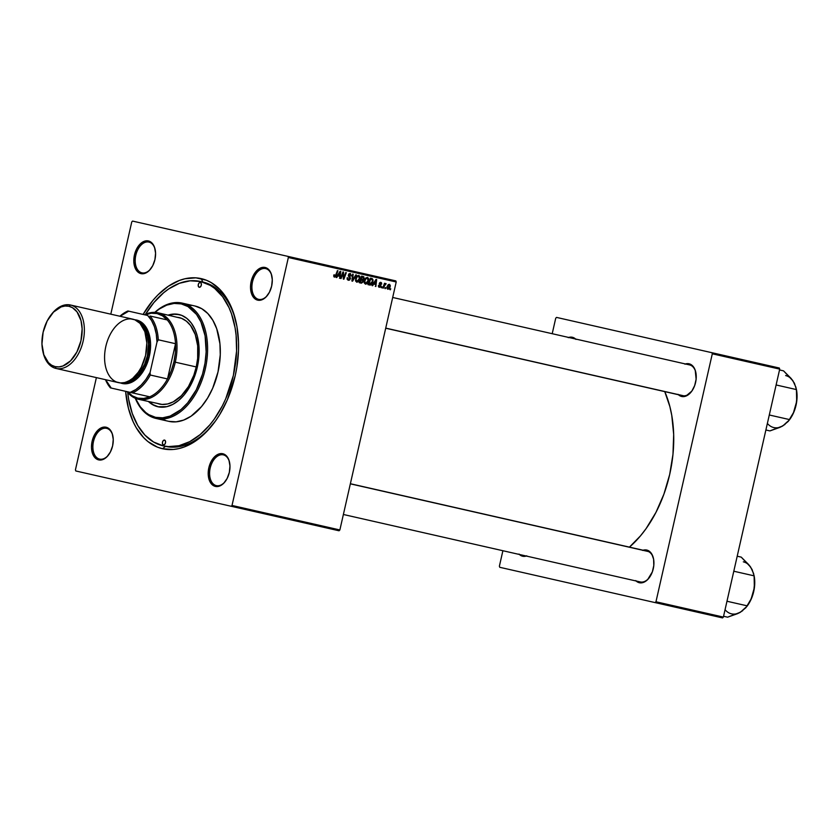 <?xml version="1.0" encoding="UTF-8"?>
<svg xmlns="http://www.w3.org/2000/svg" width="839" height="839" viewBox="0 0 839 839"><rect width="100%" height="100%" fill="white"/><g stroke="black" fill="none" stroke-linecap="round" stroke-linejoin="round"><path stroke-width="1.26" d="M141.948 272.843A15.773 9.879 -77.2 0 0 150.915 268.616A15.773 9.879 102.8 0 1 141.948 272.843A15.773 9.879 102.8 0 1 135.803 255.276A15.773 9.879 102.8 0 1 148.933 242.083L148.409 240.95A16.759 10.498 102.8 0 1 155.131 249.445A16.759 10.498 102.8 0 1 150.716 268.879A16.759 10.498 102.8 0 1 140.983 273.629L141.948 272.843L140.983 273.629L145.178 273.273L149.311 270.494L152.729 265.69L154.932 259.618L155.572 253.189L154.554 247.379L152.037 243.09L148.409 240.95L144.203 241.307L140.082 244.097L136.652 248.889L134.45 254.962L133.81 261.39L134.827 267.201L137.344 271.5L140.983 273.629A16.759 10.498 102.8 0 1 134.45 254.962A16.759 10.498 102.8 0 1 148.409 240.95L148.933 242.083A15.773 9.879 102.8 0 1 155.194 249.77A15.773 9.879 -77.2 0 0 148.933 242.083L148.933 242.083A15.773 9.879 -77.2 0 0 135.803 255.276A15.773 9.879 -77.2 0 0 141.948 272.843M258.664 299.355A15.773 9.879 -77.2 0 0 267.631 295.129A15.773 9.879 102.8 0 1 258.664 299.355L258.664 299.355A15.773 9.879 102.8 0 1 252.518 281.789A15.773 9.879 102.8 0 1 265.648 268.606L265.114 267.473A16.759 10.498 102.8 0 1 271.846 275.968A16.759 10.498 102.8 0 1 267.431 295.391A16.759 10.498 102.8 0 1 257.699 300.152L258.664 299.355L257.699 300.152L261.894 299.796L266.015 297.006L269.445 292.213L271.647 286.13L272.287 279.702L271.27 273.902L268.753 269.602L265.114 267.473L260.919 267.819L256.786 270.609L253.368 275.412L251.165 281.484L250.525 287.913L251.543 293.713L254.06 298.013L257.699 300.152A16.759 10.498 102.8 0 1 251.165 281.484A16.759 10.498 102.8 0 1 265.114 267.473L265.648 268.606A15.773 9.879 102.8 0 1 271.909 276.283A15.773 9.879 -77.2 0 0 265.648 268.606A15.773 9.879 -77.2 0 0 252.518 281.789A15.773 9.879 -77.2 0 0 258.664 299.355M216.347 485.624A15.773 9.879 -77.2 0 0 225.313 481.397A15.773 9.879 102.8 0 1 216.347 485.624L216.347 485.624A15.773 9.879 102.8 0 1 210.201 468.057A15.773 9.879 102.8 0 1 223.331 454.864L222.796 453.731A16.759 10.498 102.8 0 1 229.529 462.226A16.759 10.498 102.8 0 1 225.114 481.659A16.759 10.498 102.8 0 1 215.371 486.41L216.347 485.624L215.371 486.41L219.577 486.054L223.698 483.274L227.128 478.471L229.33 472.399L229.97 465.97L228.953 460.16L226.436 455.871L222.796 453.731L218.601 454.088L214.469 456.877L211.05 461.67L208.848 467.743L208.208 474.171L209.226 479.981L211.743 484.281L215.371 486.41A16.759 10.498 102.8 0 1 208.848 467.743A16.759 10.498 102.8 0 1 222.796 453.731L223.331 454.864A15.773 9.879 102.8 0 1 229.592 462.551A15.773 9.879 -77.2 0 0 223.331 454.864A15.773 9.879 -77.2 0 0 210.201 468.057A15.773 9.879 -77.2 0 0 216.347 485.624M99.631 459.101A15.773 9.879 -77.2 0 0 108.598 454.874A15.773 9.879 102.8 0 1 99.631 459.101A15.773 9.879 102.8 0 1 93.486 441.534A15.773 9.879 102.8 0 1 106.616 428.351L106.081 427.219A16.759 10.498 102.8 0 1 112.814 435.714A16.759 10.498 102.8 0 1 108.399 455.137A16.759 10.498 102.8 0 1 98.666 459.898L99.631 459.101L98.666 459.898L102.861 459.541L106.993 456.752L110.412 451.959L112.615 445.887L113.255 439.447L112.237 433.648L109.72 429.348L106.081 427.219L101.886 427.575L97.764 430.355L94.335 435.158L92.133 441.23L91.493 447.659L92.51 453.469L95.027 457.758L98.666 459.898A16.759 10.498 102.8 0 1 92.133 441.23A16.759 10.498 102.8 0 1 106.081 427.219L106.616 428.351A15.773 9.879 102.8 0 1 112.877 436.039A15.773 9.879 -77.2 0 0 106.616 428.351L106.616 428.351A15.773 9.879 -77.2 0 0 93.486 441.534A15.773 9.879 -77.2 0 0 99.631 459.101M526.294 556.037A16.759 10.498 102.8 0 1 522.613 556.215L523.578 555.428L522.613 556.215L526.819 555.858M640.293 581.941A15.773 9.879 -77.2 0 0 649.26 577.714A15.773 9.879 102.8 0 1 640.293 581.941L639.328 582.727L640.293 581.941M643.073 550.227A16.759 10.498 102.8 0 1 646.754 550.048L647.278 551.181A15.773 9.879 102.8 0 1 653.55 558.868A15.773 9.879 -77.2 0 0 647.278 551.181L646.754 550.048A16.759 10.498 102.8 0 1 653.476 558.543A16.759 10.498 102.8 0 1 649.061 577.977A16.759 10.498 102.8 0 1 639.328 582.727L643.523 582.381L647.656 579.592L652.354 571.862L653.801 565.486L653.612 559.246L651.819 554.097L648.683 550.824L646.754 550.048L642.548 550.405M575.994 339.407L572.355 337.268L572.89 338.4L572.355 337.268A16.759 10.498 102.8 0 1 575.596 339.019M682.61 395.672A15.773 9.879 -77.2 0 0 691.577 391.446A15.773 9.879 102.8 0 1 682.61 395.672L681.646 396.469L682.61 395.672L385.709 328.217M685.39 363.969A16.759 10.498 102.8 0 1 689.071 363.79L689.606 364.923A15.773 9.879 102.8 0 1 695.867 372.61A15.773 9.879 -77.2 0 0 689.606 364.923L689.071 363.79A16.759 10.498 102.8 0 1 695.793 372.285A16.759 10.498 102.8 0 1 691.378 391.719A16.759 10.498 102.8 0 1 681.646 396.469L685.851 396.113L691.808 391.142L694.671 385.594L696.129 379.218L695.227 370.219L692.71 365.919L689.071 363.79L684.865 364.147M145.483 314.289A84.267 52.805 102.8 0 1 200.563 281.505A84.267 52.805 102.8 0 1 233.378 375.379A84.267 52.805 102.8 0 1 163.217 445.855L165.472 446.369A84.267 52.805 -77.2 0 0 213.851 423.213A84.267 52.805 102.8 0 1 165.472 446.369L162.567 448.739L165.472 446.369L163.217 445.855A84.267 52.805 102.8 0 1 127.717 392.495M236.43 323.802A84.267 52.805 -77.2 0 0 202.807 282.019L201.213 278.621A87.225 54.661 102.8 0 1 236.231 322.847A87.225 54.661 102.8 0 1 213.253 423.999A87.225 54.661 102.8 0 1 162.567 448.739L173.337 449.473L178.864 448.592L184.433 446.904L195.435 441.136L205.912 432.389L215.466 421.01L219.787 414.456L227.285 399.962L235.193 375.788L236.829 367.398L238.507 350.576L238.528 342.322L236.944 326.497L233.242 312.098L230.641 305.616L227.568 299.691L220.143 289.728L211.239 282.617L206.342 280.216L195.896 277.845L184.916 278.768L179.347 280.467L168.345 286.235L157.868 294.971L152.95 300.362L143.081 314.436A87.225 54.661 102.8 0 1 201.213 278.621L202.807 282.019A84.267 52.805 102.8 0 1 236.43 323.802M643.01 582.56L343.392 514.485M692.311 365.531L392.694 297.467M339.868 529.954L232.015 505.456L288.354 257.489L396.207 281.988L339.868 529.954L339.05 530.783L231.197 506.274L339.05 530.783L339.868 529.954L396.207 281.988L395.83 280.897L396.207 281.988L288.354 257.489L232.015 505.456L231.197 506.274L75.814 470.973L231.197 506.274L232.015 505.456L339.868 529.954M381.714 287.798L382.06 286.865L381.168 287.672M385.395 288.626L385.185 287.567L384.849 288.511L385.741 287.693L384.849 288.511M365.447 284.19L367.042 283.697L368.436 281.474L368.667 278.684L367.597 277.426L365.909 277.877L364.525 280.09L364.273 282.816L365.447 284.19L368.625 280.803L367.492 277.394L365.71 278.055L364.315 280.876L365.447 284.19M372.631 285.732L373.691 284.043L375.557 284.463L375.862 286.466L376.669 279.576L376.008 279.418L372.044 285.596L373.691 284.043L375.557 284.463L375.862 286.466L376.669 279.576L376.008 279.418L372.044 285.596M361.41 283.183L363.277 281.82L363.916 276.901L361.724 276.178L359.312 282.701L361.41 283.183L359.312 282.701L361.41 283.183L363.392 281.432L363.056 279.922L364.147 278.443L363.769 276.765L361.724 276.178L359.312 282.701L360.487 281.956M352.59 281.18L356.418 274.972L355.83 274.835L352.548 280.163L353.177 274.238L352.621 274.112L351.898 281.023L352.59 281.18L351.898 281.023L352.59 281.18L356.418 274.972L355.83 274.835L352.548 280.163L353.177 274.238L352.621 274.112L351.898 281.023M333.754 275.433L334.069 276.964L335.548 276.776L337.97 270.777L337.414 270.651L335.285 276.157L334.478 276.272L333.943 274.825L334.488 277.153L336.198 275.57L337.97 270.777L337.414 270.651L335.705 275.276L334.698 276.377L334.509 274.867L333.754 275.433M341.074 278.558L343.099 273.021L343.308 279.072L343.885 279.198L346.297 272.675L345.752 272.549L343.717 278.087L343.518 272.046L342.941 271.909L340.519 278.433L341.074 278.558L340.519 278.433L341.074 278.558L343.099 273.021L343.308 279.072L343.885 279.198L346.297 272.675L345.752 272.549L343.717 278.087L343.518 272.046L342.941 271.909L340.519 278.433M336.743 277.583L337.813 275.895L339.669 276.314L339.973 278.307L340.791 271.417L340.12 271.27L336.156 277.447L337.813 275.895L339.669 276.314L339.973 278.307L340.791 271.417L340.12 271.27L336.156 277.447M348.321 280.299L349.601 280.037L350.471 278.38L349.118 274.626L350.44 274.426L351.331 275.926L350.429 273.524L348.982 273.818L348.363 275.161L349.664 279.093L348.258 279.429L347.21 277.657L347.21 279.408L348.321 280.299L350.408 278.695L348.961 275.014L350.083 274.269L351.363 275.779L350.272 273.483L348.405 274.94L349.853 278.632L348.531 279.523L347.21 277.657L348.321 280.299M356.732 282.208L358.326 281.726L359.721 279.492L359.952 276.702L358.882 275.444L357.194 275.895L355.809 278.108L355.526 280.708L356.732 282.208L359.91 278.821L358.777 275.412L356.995 276.083L355.6 278.894L356.732 282.208M378.399 285.386L378.829 287.127L380.507 287.011L380.927 285.48L379.878 283.592L380.77 282.995L381.693 284.117L381.441 282.712L380.329 282.334L379.364 283.341L380.382 285.805L380.015 286.665L378.399 285.386L379.322 287.347L380.927 286.214L379.868 283.907L380.623 282.953L381.693 284.117L380.791 282.344L379.333 283.477L380.371 286.151L379.48 286.739L378.399 285.386M369.579 285.04L371.341 284.61L372.799 282.198L373.082 279.974L371.75 278.454L370.439 278.16L368.027 284.683L370.46 285.071L372.946 281.621L372.401 278.695L370.439 278.16L368.027 284.683M387.828 289.277L389.086 288.836L390.072 287.148L390.313 285.522L389.548 284.348L388.321 284.557L387.115 286.508L386.989 288.459L387.828 289.277L390.208 286.634L389.411 284.306L386.978 287.032L387.828 289.277M383.297 288.155L385.814 283.488L384.682 284.39L385.049 283.404L384.493 283.278L382.741 288.029L386.139 283.75L384.682 284.39L385.049 283.404L384.493 283.278L382.741 288.029M390.429 289.77L390.219 288.721L389.883 289.654L390.775 288.847L389.883 289.654M132.583 221.087L395.83 280.897L287.966 256.388L288.354 257.489L287.966 256.388L132.583 221.087L131.765 221.916L132.583 221.087M75.426 469.882L96.391 377.613L75.426 469.882L75.814 470.973L75.426 469.882M110.8 314.174L131.765 221.916L110.8 314.174M723.375 617.085L655.962 601.773L712.301 353.806L779.714 369.118L723.375 617.085L722.557 617.913L655.144 602.601L722.557 617.913L723.375 617.085L779.714 369.118L779.326 368.027L779.714 369.118L712.301 353.806L655.962 601.773L655.144 602.601L499.771 567.3L655.144 602.601L655.962 601.773L723.375 617.085M556.54 317.404L779.326 368.027L711.912 352.705L712.301 353.806L711.912 352.705L556.54 317.404L555.722 318.233L556.54 317.404M499.383 566.199L502.897 550.72L499.383 566.199L499.771 567.3L499.383 566.199M552.209 333.702L555.722 318.233L552.209 333.702M678.006 394.33L681.646 396.469A16.759 10.498 102.8 0 1 678.405 394.718M568.674 337.446A16.759 10.498 102.8 0 1 572.355 337.268L568.16 337.624M635.689 580.598L639.328 582.727A16.759 10.498 102.8 0 1 636.088 580.987M518.974 554.076L522.613 556.215A16.759 10.498 102.8 0 1 519.372 554.464M629.428 547.122L640.503 535.848L646.061 528.664L655.962 512.388L663.932 494.098L669.679 474.507L672.972 454.35L673.675 434.413L671.777 415.462L669.868 406.579L664.761 391.624A104.476 65.463 -77.2 0 1 629.428 547.122M125.609 391.32L128.43 408.278L133.139 421.755L136.212 427.68L143.637 437.633L147.926 441.566L157.438 447.145L162.567 448.739A87.225 54.661 102.8 0 1 125.609 391.32M342.941 271.909L343.518 272.046M343.088 274.615L343.654 274.741L343.088 274.615M343.182 276.587L343.738 276.713L343.182 276.587M345.752 272.549L346.297 272.675M343.885 279.198L343.308 279.072M342.574 272.906L343.099 273.021L342.574 272.906M341.997 274.458L342.564 274.584L341.997 274.458M340.12 271.27L340.791 271.417M337.886 275.077L337.236 275.758L337.886 275.077M339.973 278.307L339.428 278.191M338.285 275.171L339.459 273.336L338.883 273.21L340.214 272.067L339.69 271.941L339.774 275.507L337.698 275.035L338.285 275.171L340.214 272.067L339.774 275.507L338.285 275.171M333.786 275.318L334.321 275.444L333.786 275.318M333.681 276.146L334.698 276.377L333.681 276.146M337.414 270.651L337.97 270.777M335.642 275.444L336.198 275.57L335.642 275.444M347.189 277.793L347.724 277.908L347.189 277.793M347.084 278.579L347.692 278.716L347.084 278.579M347.147 279.209L348.531 279.523L347.147 279.209M350.817 275.653L351.363 275.779L350.817 275.653M350.786 275.811L351.331 275.926L350.786 275.811M348.835 273.986L350.083 274.269L348.835 273.986M348.416 274.898L348.961 275.014L348.416 274.898M348.342 275.507L349.024 275.664L348.342 275.507M348.531 276.293L349.8 276.576L348.531 276.293M349.863 278.569L350.408 278.695L349.863 278.569M352.621 274.112L353.177 274.238M352.191 278.223L352.768 278.359L352.191 278.223M352.002 280.037L352.548 280.163L352.002 280.037M355.83 274.835L356.418 274.972M359.365 278.695L359.91 278.821L359.365 278.695M356.135 279.051L357.299 276.692L356.596 276.534L358.578 276.199L357.204 275.884L358.578 276.199L359.375 278.621L356.953 281.432L355.642 281.138L356.953 281.432L355.589 278.926L357.592 276.451L359.102 276.513L359.417 278.433L358.19 280.96L356.533 281.222L356.135 279.051M361.724 276.178L363.067 276.482M361.682 276.283L363.769 276.765L361.682 276.283M361.357 276.209L361.735 277.898M363.602 278.328L364.147 278.443L363.077 279.23L361.242 279.104L361.997 277.069L361.441 276.943L362.93 277.279L363.518 278.611L362.847 279.335L360.697 278.978L361.997 277.069L363.465 277.499L363.591 278.349M361.137 279.072L363.056 279.922L360.644 279.377L360.99 280.887M362.847 281.306L363.392 281.432L362.847 281.306M360.361 282.114L359.323 282.659M361.022 280.027L361.2 279.02M361.808 277.415L361.504 276.346M360.151 282.072L360.959 279.859L360.413 279.733L362.112 280.121L362.857 281.285L361.714 282.386L359.595 281.946L360.151 282.072L360.959 279.859L362.815 280.53L362.196 282.271L360.151 282.072M378.389 286.487L379.48 286.739L378.389 286.487M381.147 283.991L381.693 284.117L381.147 283.991M379.679 282.743L380.623 282.953L379.679 282.743M379.354 283.372L379.899 283.498L379.354 283.372M379.28 283.771L379.868 283.907L379.28 283.771M379.333 284.243L380.214 284.442L379.333 284.243M379.868 285.04L380.854 285.27L379.868 285.04M380.382 286.089L380.927 286.214L380.382 286.089M376.008 279.418L376.669 279.576M373.764 283.236L373.124 283.918L373.764 283.236M375.862 286.466L375.316 286.34M374.173 283.32L375.348 281.495L374.76 281.359L376.092 280.216L375.662 283.666L373.586 283.194L374.173 283.32L376.092 280.216L375.662 283.666L374.173 283.32M370.439 278.16L371.75 278.454M370.408 278.244L372.401 278.695L370.408 278.244M370.324 278.475L370.586 279.02M372.401 281.495L372.946 281.621L372.401 281.495M368.048 284.515L368.929 284.064L368.09 284.515L370.46 285.071L368.09 284.526M370.67 279.418L370.45 278.674M368.866 284.043L370.712 279.051L370.156 278.926L372.17 279.492L372.411 281.453L369.559 284.211L368.311 283.918L368.866 284.043L370.712 279.051L372.097 279.439L372.506 280.918L371.604 283.372L370.597 284.232L368.866 284.043M368.08 280.677L368.625 280.803L368.08 280.677M364.85 281.034L366.014 278.674L365.311 278.517L367.293 278.181L365.919 277.866L367.293 278.181L368.101 280.604L365.668 283.414L364.357 283.121L365.668 283.414L364.304 280.908L366.307 278.433L367.818 278.496L368.101 280.604L366.905 282.942L365.248 283.194L364.85 281.034M389.663 286.519L387.975 288.668L386.978 288.438L387.975 288.668L387.534 287.074L389.244 284.914L388.184 284.673L389.244 284.914L389.674 286.508L388.719 288.375L387.649 288.448L386.989 286.959L388.352 285.312L389.495 285.05L389.674 286.508M385.185 287.567L385.741 287.693M384.493 283.278L385.049 283.404M384.136 284.264L384.682 284.39L384.136 284.264M385.416 283.582L386.139 283.75L385.416 283.582M384.891 284.106L385.51 284.243L384.891 284.106M383.444 286.13L384.01 286.256L383.444 286.13M381.504 286.739L382.06 286.865M390.219 288.721L390.775 288.847M361.714 282.386L361.169 282.303M164.528 440.087A2.465 1.542 102.8 0 1 165.493 442.835A2.465 1.542 102.8 0 1 163.437 444.901L162.535 443.946L162.483 442.153L163.301 440.548L164.528 440.087L165.43 441.041L165.493 442.835L164.664 444.439L163.437 444.901A2.465 1.542 102.8 0 1 162.483 442.153A2.465 1.542 102.8 0 1 164.528 440.087M200.343 282.47A2.465 1.542 102.8 0 1 201.297 285.218A2.465 1.542 102.8 0 1 199.252 287.274L198.34 286.33L198.287 284.526L199.116 282.932L200.343 282.47L201.245 283.414L201.297 285.218L200.479 286.812L199.252 287.274A2.465 1.542 102.8 0 1 198.287 284.526A2.465 1.542 102.8 0 1 200.343 282.47M178.885 314.489A47.309 29.648 102.8 0 1 197.312 367.188A47.309 29.648 102.8 0 1 157.921 406.758L152.488 404.587L148.524 401.587A47.309 29.648 102.8 0 0 157.921 406.758L166.772 406.674L172.792 404.398L178.644 400.444L184.108 394.959L188.964 388.163L194.711 376.061L197.312 367.188L198.801 358.064L199.126 349.034L197.406 336.429L194.847 329.119L191.282 323.025L186.824 318.38L181.675 315.349L176.001 314.069L168.178 315.086A47.309 29.648 102.8 0 1 178.885 314.489M191.386 305.49L182.262 303.12A59.139 37.052 102.8 0 1 205.293 369.003A59.139 37.052 102.8 0 1 156.054 418.451L155.519 417.329A58.153 36.434 102.8 0 1 135.467 398.347L140.291 406.821L145.766 412.536L148.839 414.665L155.519 417.329L162.703 417.812L170.107 416.102L180.993 409.579L187.705 402.835L196.305 389.778L202.503 374.215L205.031 363.098L206.153 351.887L205.104 335.831L200.909 321.903L196.515 314.415L187.978 306.581L181.287 303.917L182.262 303.12A59.139 37.052 -77.2 0 0 154.816 312.349A59.139 37.052 102.8 0 1 182.262 303.12L194.994 306.015L201.79 308.721L207.82 313.545L212.854 320.299L216.703 328.71L219.933 343.738L220.269 354.803L218.025 371.887L212.666 388.279L207.579 398.106L201.507 406.611L191.072 416.196L183.615 420.098L176.085 421.839L168.786 421.346L156.054 418.451A59.139 37.052 102.8 0 1 135.289 398.273A59.139 37.052 -77.2 0 0 156.054 418.451L165.314 420.266M155.005 312.36A58.153 36.434 102.8 0 1 181.287 303.917L174.113 303.424L166.709 305.144L159.379 308.983L155.005 312.36M127.675 392.107L128.703 399.605L132.279 413.512L137.764 425.509L144.937 435.126L153.537 441.996L163.217 445.855L168.356 446.61L178.969 445.719L189.698 441.671L200.122 434.623L209.844 424.859L214.333 419.06L222.314 405.94L225.743 398.735L233.378 375.379L236.588 351.027L236.105 335.264L235.077 327.755L231.501 313.849L228.984 307.577L222.629 296.723L214.7 288.438L210.243 285.365L200.563 281.505L190.159 280.803L179.431 283.288L168.807 288.857L163.657 292.738L153.936 302.512L145.283 314.625M176.274 317.142L178.98 317.541A44.352 27.792 102.8 0 1 196.253 366.947A44.352 27.792 102.8 0 1 159.326 404.041L156.725 403.223M168.786 421.346A59.139 37.052 -77.2 0 0 218.025 371.887A59.139 37.052 -77.2 0 0 194.994 306.015M156.054 418.451A59.139 37.052 -77.2 0 0 205.293 369.003A59.139 37.052 -77.2 0 0 182.262 303.12L181.287 303.917A58.153 36.434 102.8 0 1 203.94 368.688A58.153 36.434 102.8 0 1 155.519 417.329L156.054 418.451M179.64 314.656L173.799 314.258L168.922 315.254A47.309 29.648 -77.2 0 1 179.263 314.573M158.298 406.831A47.309 29.648 -77.2 0 1 149.269 401.755L153.233 404.755L158.676 406.925M158.005 312.779L181.591 318.348L186.426 321.19L190.6 325.553L195.267 334.562L197.689 345.836L197.658 358.389L196.253 366.947L193.819 375.264L188.429 386.611L181.371 395.725L173.264 401.839L167.622 403.968L162.032 404.429L138.362 399.27A44.352 27.792 102.8 0 1 127.035 391.645A44.352 27.792 -77.2 0 0 175.288 362.186A44.352 27.792 -77.2 0 0 144.507 314.761A44.352 27.792 102.8 0 1 158.005 312.779A44.352 27.792 102.8 0 1 175.288 362.186L196.253 366.947L175.288 362.186A44.352 27.792 102.8 0 1 138.362 399.27M648.39 551.548L350.356 483.841L648.39 551.548M752.027 569.461L748.808 564.72L741.246 557.127L737.208 556.215L741.246 557.127L750.685 567.164A26.67 16.707 -77.2 0 0 743.323 561.836M749.112 565.224L752.09 569.482L754.125 575.848L733.8 571.223L754.125 575.848L754.355 587.678L751.167 598.889L745.986 607.593L740.449 612.208L727.602 617.179L723.564 616.266L727.602 617.179L737.754 613.582L742.651 610.719M726.973 601.248L747.308 605.863L726.973 601.248M746.752 606.597L750.213 601.206L753.716 591.537L754.733 581.301L753.936 574.946M738.194 613.278L740.449 612.208A26.67 16.707 -77.2 0 1 725.053 609.691M740.449 612.208L747.004 606.272A26.67 16.707 -77.2 0 0 753.716 591.537A26.67 16.707 -77.2 0 0 754.03 575.344L754.586 583.818L753.716 591.537L751.167 598.889L747.067 605.999M750.685 567.164L753.684 573.708M385.73 328.112L683.775 395.83L385.73 328.112M794.344 383.192L791.125 378.452L783.563 370.869L779.525 369.947L783.563 370.869L793.002 380.906A26.67 16.707 -77.2 0 0 785.64 375.568M791.429 378.966L794.407 383.213L796.442 389.579L776.117 384.965L796.442 389.579L796.683 401.42L793.484 412.62L788.303 421.335L782.766 425.939L769.919 430.91L765.881 429.998L769.919 430.91L780.071 427.313L784.968 424.45M769.29 414.99L789.625 419.605L769.29 414.99M789.069 420.339L793.946 411.876L796.033 405.268L797.008 398.42L796.263 388.677M780.511 427.009L782.766 425.939A26.67 16.707 -77.2 0 1 767.381 423.433M782.766 425.939L789.321 420.003A26.67 16.707 -77.2 0 0 796.033 405.268A26.67 16.707 -77.2 0 0 796.347 389.086L796.903 397.56L796.033 405.268L793.484 412.62L789.384 419.741M793.002 380.906L796.001 387.45M167.213 319.921A43.366 27.173 102.8 0 1 175.529 343.707A43.366 27.173 102.8 0 1 173.935 361.871L175.288 362.186L173.935 361.871L175.372 352.716L175.529 343.707L167.517 378.945L171.271 370.754L173.935 361.871A43.366 27.173 102.8 0 1 167.517 378.945A43.366 27.173 102.8 0 1 149.741 396.805A43.366 27.173 102.8 0 1 127.664 391.792L132.394 395.882L137.827 398.147L143.7 398.452L149.741 396.805A43.366 27.173 -77.2 0 0 167.517 378.945L150.296 375.033L150.097 372.411L156.998 342.081L158.298 339.795L175.529 343.707L167.517 378.945L150.296 375.033A43.366 27.173 102.8 0 1 132.51 392.893L149.741 396.805L132.51 392.893A43.366 27.173 -77.2 0 0 150.296 375.033L150.097 372.411L156.998 342.081L156.264 334.016L154.407 326.707L151.513 320.446L147.695 315.485L127.906 310.986A43.366 27.173 -77.2 0 0 119.883 316.24A43.366 27.173 102.8 0 1 127.906 310.986L128.692 311.164L120.061 316.282A42.38 26.554 102.8 0 1 128.692 311.164L147.695 315.485A42.38 26.554 102.8 0 1 156.998 342.081L158.298 339.795L175.529 343.707A43.366 27.173 -77.2 0 0 167.213 319.921L162.472 315.821L157.04 313.566L151.167 313.251L145.126 314.898A43.366 27.173 102.8 0 1 167.213 319.921L149.982 315.999A43.366 27.173 102.8 0 1 158.298 339.795A43.366 27.173 -77.2 0 0 149.982 315.999L167.213 319.921M110.433 387.88L132.51 392.893L130.223 392.369L135.813 389.558L141.13 385.153L145.965 379.354L150.097 372.411A42.38 26.554 102.8 0 1 130.223 392.369L111.22 388.058A42.38 26.554 102.8 0 1 105.651 379.71L111.22 388.058L110.433 387.88A43.366 27.173 102.8 0 1 105.473 379.679A43.366 27.173 -77.2 0 0 110.433 387.88M42.768 350.943L42.978 351.95A32.522 20.377 -77.2 0 0 56.035 368.447L55.185 366.633A30.949 19.391 102.8 0 1 42.768 350.943A30.949 19.391 102.8 0 1 50.917 315.055A30.949 19.391 102.8 0 1 68.903 306.277L70.445 305.008A32.522 20.377 -77.2 0 0 51.546 314.237L50.917 315.055M120.407 382.92A32.522 20.377 -77.2 0 0 122.253 383.486L120.334 382.888M134.68 319.764L136.663 320.058A32.522 20.377 -77.2 0 0 134.754 319.764M51.231 314.656A32.522 20.377 102.8 0 1 70.445 305.008L132.919 319.198A32.522 20.377 -77.2 0 0 105.84 346.402A32.522 20.377 -77.2 0 0 118.509 382.636L56.035 368.447A32.522 20.377 102.8 0 1 42.873 351.436M70.445 305.008A32.522 20.377 102.8 0 1 83.113 341.242A32.522 20.377 102.8 0 1 56.035 368.447L118.509 382.636A32.522 20.377 -77.2 0 0 145.587 355.432A32.522 20.377 -77.2 0 0 132.919 319.198L70.445 305.008L68.903 306.277L72.458 307.693L77.01 311.867L81.016 320.634L82.138 328.878L80.953 340.749L76.894 351.971L70.57 360.833L62.946 365.982L59.013 366.895L55.185 366.633L51.63 365.217L48.473 362.689L43.827 354.761L41.95 344.032L43.135 332.16L47.194 320.938L53.518 312.077L61.142 306.927L65.085 306.015L68.903 306.277A30.949 19.391 102.8 0 1 80.953 340.749A30.949 19.391 102.8 0 1 55.185 366.633L56.035 368.447A32.522 20.377 -77.2 0 0 83.113 341.242A32.522 20.377 -77.2 0 0 70.445 305.008M130.936 318.914L134.827 319.795L139.977 323.34L144.864 331.688L146.835 342.952L145.587 355.432L141.319 367.23L138.236 372.296L132.751 378.305L128.724 381.021L124.581 382.584L120.491 382.93L116.59 382.039M128.577 381.095A30.55 19.15 -77.2 0 0 147.381 355.841A30.55 19.15 -77.2 0 0 141.34 324.945M136.663 320.058L140.407 321.547L143.721 324.2L148.608 332.538L150.58 343.801L149.332 356.281L145.063 368.08L138.414 377.393L130.402 382.804L126.27 383.759L122.253 383.486A32.522 20.377 -77.2 0 0 149.332 356.281A32.522 20.377 -77.2 0 0 136.663 320.058M137.554 321.421L140.994 323.435L143.951 326.539L148.042 335.474L149.185 343.875L147.979 355.977L145.126 364.713L139.169 374.498L131.629 380.791L127.612 382.301L123.648 382.636M127.654 381.346L133.453 378.725L138.844 373.785L144.612 364.304L147.381 355.841L148.545 344.116L147.433 335.978L144.707 329.182L140.606 324.315M138.078 321.641A31.536 19.758 102.8 0 1 147.979 355.977A31.536 19.758 102.8 0 1 124.214 382.657M155.267 250.074L155.131 249.445M271.983 276.597L271.846 275.968M229.666 462.855L229.529 462.226M112.95 436.343L112.814 435.714M653.612 559.183L653.476 558.543M695.93 372.915L695.793 372.285M361.221 282.313L358.819 281.768M350.377 483.725L647.278 551.181"/></g></svg>
